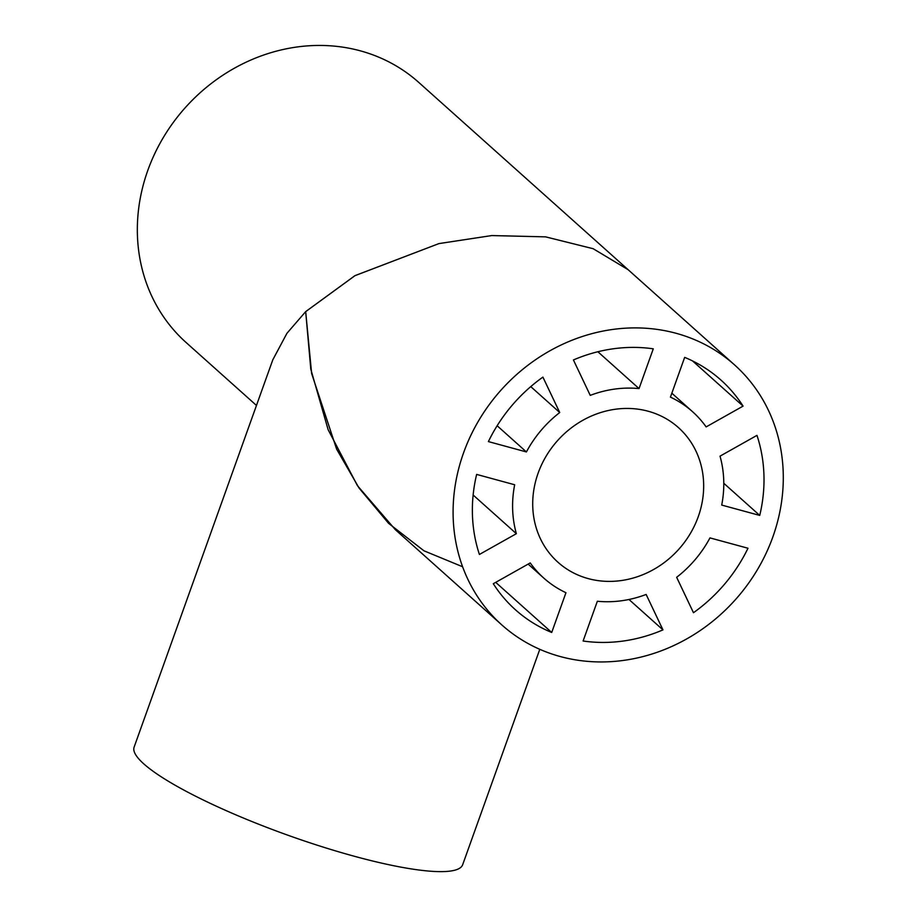 <?xml version="1.0" encoding="UTF-8"?>
<svg xmlns="http://www.w3.org/2000/svg" width="917" height="917" viewBox="0 0 917 917"><rect width="100%" height="100%" fill="white"/><g stroke="black" fill="none" stroke-linecap="round" stroke-linejoin="round"><path stroke-width="1.38" d="M538.13 473.138A90.336 81.395 -48.2 0 1 678.42 427.586A90.336 81.395 -48.2 0 1 698.25 516.707A90.336 81.395 -48.2 0 1 557.96 562.247A90.336 81.395 -48.2 0 1 538.13 473.138M772.825 536.995A174.482 157.197 -48.2 0 1 501.863 624.958A174.482 157.197 -48.2 0 1 463.566 452.838A174.482 157.197 -48.2 0 1 734.517 364.874A174.482 157.197 -48.2 0 1 772.825 536.995M256.462 405.44L186.105 342.511A174.482 157.197 131.8 0 1 147.797 170.424A174.482 157.197 131.8 0 1 418.771 82.427L628.076 269.655L593.173 248.713L545.615 236.861L491.776 235.554L438.934 243.59L354.959 275.65L305.682 311.62L310.794 369.161L328.137 429.718L357.47 485.712L395.422 529.751L501.863 624.958M495.707 582.364L551.713 632.466A154.113 138.845 -48.2 0 1 515.446 609.782A154.113 138.845 -48.2 0 1 493.3 583.716L530.244 562.923A111.599 100.549 -48.2 0 0 543.792 578.088A111.599 100.549 -48.2 0 0 565.949 592.714L551.713 632.466M479.408 554.464A154.113 138.845 -48.2 0 1 476.645 474.41L514.666 484.761A111.599 100.549 -48.2 0 0 516.363 533.683L479.408 554.464M473.138 495.02L516.363 533.683M747.985 548.24A154.113 138.845 -48.2 0 1 693.47 612.716L676.654 577.297A111.599 100.549 -48.2 0 0 709.964 537.901L747.985 548.24M628.982 599.489L662.968 629.887A154.113 138.845 -48.2 0 1 583.109 641.006L597.345 601.254A111.599 100.549 -48.2 0 0 646.141 594.457L662.968 629.887M723.788 483.27L759.734 515.423L721.713 505.072A111.599 100.549 -48.2 0 0 720.028 456.15L756.972 435.369A154.113 138.845 -48.2 0 1 759.734 515.423M743.079 406.116L706.136 426.909A111.599 100.549 -48.2 0 0 692.599 411.744A111.599 100.549 -48.2 0 0 670.43 397.118L684.667 357.378A154.113 138.845 -48.2 0 1 720.934 380.062A154.113 138.845 -48.2 0 1 743.079 406.116L692.576 360.943M639.034 388.579A111.599 100.549 -48.2 0 0 590.239 395.376L573.423 359.957A154.113 138.845 -48.2 0 1 653.271 348.827L639.034 388.579L597.861 351.738M497.14 425.74L526.415 451.943L488.394 441.593A154.113 138.845 -48.2 0 1 542.91 377.116L559.737 412.535L530.76 386.619M526.415 451.943A111.599 100.549 -48.2 0 1 559.737 412.535M734.517 364.874L628.076 269.655L593.161 248.713L545.604 236.861L491.764 235.566L438.911 243.601L354.948 275.685L305.67 311.654M462.604 566.752L423.975 550.808L388.602 523.355L359.097 488.096L336.642 449.181L311.631 373.517L305.682 311.62L286.941 333.295L272.785 359.854L134.123 747.103A174.482 31.121 19.7 0 0 143.763 763.85A174.482 31.121 19.7 0 0 321.856 846.678A174.482 31.121 19.7 0 0 462.661 864.731L539.792 649.316M528.158 564.104L543.792 578.088M671.84 393.187L692.599 411.744"/></g></svg>
